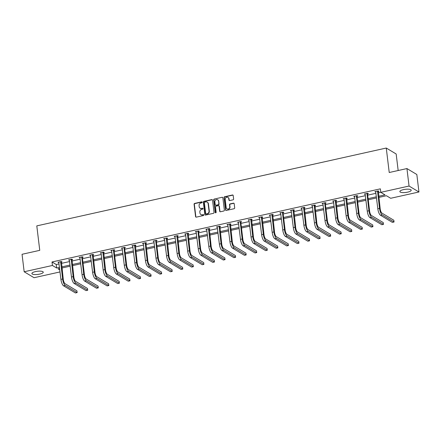 <?xml version="1.0" encoding="UTF-8"?>
<svg xmlns="http://www.w3.org/2000/svg" width="441" height="441" viewBox="0 0 441 441"><rect width="100%" height="100%" fill="white"/><g stroke="black" fill="none" stroke-linecap="round" stroke-linejoin="round"><path stroke-width="0.66" d="M202.254 202.215A0.502 0.458 -59 0 0 201.73 201.84L194.668 203.411A0.722 0.65 -59 0 0 194.084 204.244L195.578 216.597A0.722 0.65 -59 0 0 196.328 217.137L203.389 215.561A0.502 0.458 -59 0 0 203.593 214.651A0.502 0.458 -59 0 0 203.273 214.602L202.358 214.806A2.304 2.084 -59 0 1 199.966 213.08L199.845 212.055A2.304 2.084 -59 0 1 201.702 209.381L202.617 209.183A0.502 0.458 -59 0 0 202.821 208.268A0.502 0.458 -59 0 0 202.502 208.218L201.587 208.422A2.304 2.084 -59 0 1 199.194 206.702L199.073 205.671A2.304 2.084 -59 0 1 200.931 203.003L201.846 202.799A0.502 0.458 -59 0 0 202.254 202.215M202.165 201.995A0.502 0.458 -59 0 0 201.995 202L194.933 203.571A0.722 0.65 -59 0 0 194.354 204.409L195.848 216.757A0.722 0.65 -59 0 0 196.019 217.126M203.709 214.756A0.502 0.458 -59 0 0 203.544 214.761L202.358 214.806M202.937 208.373A0.502 0.458 -59 0 0 202.766 208.378L201.587 208.422M407.622 192.149A5.716 1.588 -6.9 0 1 399.86 191.581A5.716 1.588 -6.9 0 1 403.449 189.641A5.716 1.588 -6.9 0 1 411.21 190.209A5.716 1.588 -6.9 0 1 407.622 192.149M39.662 274.109A5.716 1.588 -6.9 0 1 31.901 273.541A5.716 1.588 -6.9 0 1 35.489 271.601A5.716 1.588 -6.9 0 1 43.257 272.169A5.716 1.588 -6.9 0 1 39.662 274.109M233.041 199.834A0.722 0.65 -59 0 0 233.62 198.996L233.201 195.534A0.722 0.65 -59 0 0 232.451 194.994L224.612 196.741A0.722 0.65 -59 0 0 224.028 197.579L225.522 209.927A0.722 0.65 -59 0 0 226.272 210.467L234.116 208.72A0.722 0.65 -59 0 0 234.695 207.882L234.188 203.698A0.722 0.65 -59 0 0 233.443 203.163L230.086 203.907A0.722 0.65 -59 0 0 229.502 204.74L229.755 206.818A1.924 1.742 -59 0 1 226.983 208.863A1.924 1.742 -59 0 1 226.2 207.612L225.213 199.481A1.924 1.742 -59 0 1 227.986 197.436A1.924 1.742 -59 0 1 228.769 198.687L228.934 200.043A0.722 0.65 -59 0 0 229.684 200.578L233.041 199.834M60.02 271.932L34.062 277.714L24.167 271.766L22.05 254.292L39.756 250.345L36.796 225.88L386.266 148.038L389.227 172.508L406.938 168.561L409.05 186.041L418.95 191.984L390.682 198.279L386.437 195.732L378.808 197.436M24.167 271.766L52.435 265.471L56.674 268.018L59.474 267.395M378.67 196.295L385.021 194.883L380.781 192.337L380.357 188.842L52.01 261.976L52.435 265.471M380.781 192.337L409.05 186.041M212.529 200.137A0.722 0.65 -59 0 0 211.785 199.597L203.94 201.344A0.722 0.65 -59 0 0 203.356 202.182L204.85 214.53A0.722 0.65 -59 0 0 205.6 215.07L213.444 213.323A0.722 0.65 -59 0 0 214.023 212.49L212.529 200.137M214.276 199.045L222.115 197.298A0.722 0.65 -59 0 1 222.865 197.838L224.359 210.186A0.722 0.65 -59 0 1 223.78 211.019L220.423 211.768A0.722 0.65 -59 0 1 219.673 211.228L219.067 206.223A0.722 0.65 -59 0 0 218.323 205.682L216.096 206.179A0.722 0.65 -59 0 0 215.511 207.011L216.145 212.226A0.502 0.458 -59 0 1 215.417 212.766A0.502 0.458 -59 0 1 215.214 212.435L213.692 199.878A0.722 0.65 -59 0 1 214.276 199.045L222.115 197.298M406.938 168.561L416.833 174.509L418.95 191.984M398.168 170.518L396.167 153.986L386.266 148.038M61.922 268.018L62.335 271.413M61.773 266.882L70.036 265.041M72.335 264.528L80.598 262.687M82.897 262.175L91.166 260.333M93.459 259.826L101.728 257.979M104.026 257.472L112.29 255.631M114.588 255.119L122.852 253.277M125.15 252.765L133.419 250.923M135.712 250.411L143.981 248.57M146.28 248.057L154.543 246.216M156.842 245.709L165.105 243.867M167.404 243.355L175.672 241.514M177.966 241.001L186.234 239.16M188.533 238.647L196.796 236.806M199.095 236.293L207.364 234.452M209.657 233.945L217.926 232.098M220.219 231.591L228.488 229.75M230.786 229.237L239.05 227.396M241.348 226.883L249.617 225.042M251.91 224.53L260.179 222.688M262.472 222.176L270.741 220.335M273.04 219.827L281.303 217.986M283.602 217.474L291.87 215.632M294.164 215.12L302.432 213.279M304.731 212.766L312.994 210.925M315.293 210.412L323.556 208.571M325.855 208.064L334.124 206.217M336.417 205.71L344.686 203.869M346.984 203.356L355.248 201.515M357.546 201.002L365.81 199.161M368.108 198.648L376.377 196.807M59.612 268.53L58.096 268.867L59.772 269.875M376.515 197.943L368.246 199.784M365.947 200.297L357.684 202.138M355.385 202.651L347.122 204.492M344.823 205.004L336.555 206.846M334.261 207.358L325.993 209.199M323.694 209.712L315.431 211.553M313.132 212.06L304.863 213.902M302.57 214.414L294.301 216.255M292.008 216.768L283.739 218.609M281.441 219.122L273.177 220.963M270.879 221.476L262.61 223.317M260.317 223.824L252.048 225.665M249.755 226.178L241.486 228.019M239.187 228.532L230.924 230.373M228.625 230.886L220.357 232.727M218.063 233.239L209.795 235.081M207.496 235.593L199.233 237.434M196.934 237.942L188.671 239.783M186.372 240.295L178.103 242.137M175.81 242.649L167.541 244.49M165.243 245.003L156.979 246.844M154.681 247.357L146.418 249.198M144.119 249.705L135.85 251.546M133.557 252.059L125.288 253.9M122.989 254.413L114.726 256.254M112.427 256.767L104.164 258.608M101.865 259.121L93.597 260.962M91.304 261.474L83.035 263.316M80.736 263.823L72.473 265.664M70.174 266.177L61.905 268.018M52.01 261.976L56.255 264.523L59.05 263.9M61.349 263.387L69.612 261.546M71.911 261.033L80.179 259.192M82.473 258.68L90.741 256.838M93.04 256.326L101.303 254.485M103.602 253.977L111.865 252.136M114.164 251.624L122.433 249.782M124.726 249.27L132.995 247.429M135.293 246.916L143.557 245.075M145.855 244.562L154.124 242.721M156.417 242.214L164.686 240.373M166.979 239.86L175.248 238.019M177.547 237.506L185.81 235.665M188.109 235.152L196.377 233.311M198.671 232.798L206.939 230.957M209.232 230.445L217.501 228.603M219.8 228.096L228.063 226.255M230.362 225.742L238.631 223.901M240.924 223.389L249.193 221.547M251.491 221.035L259.755 219.194M262.053 218.681L270.316 216.84M272.615 216.333L280.884 214.491M283.177 213.979L291.446 212.138M293.745 211.625L302.008 209.784M304.307 209.271L312.57 207.43M314.868 206.917L323.137 205.076M325.43 204.563L333.699 202.722M335.998 202.215L344.261 200.374M346.56 199.861L354.823 198.02M357.122 197.507L365.391 195.666M367.684 195.154L375.952 193.312M378.251 192.8L380.77 192.243M56.255 264.523L56.674 268.018M375.793 192.006L374.883 191.659L378.268 190.903L378.935 191.306L378.174 191.477M365.231 194.36L364.321 194.012L367.706 193.257L368.373 193.66L367.612 193.825M354.669 196.708L353.754 196.361L357.144 195.611L357.811 196.008L357.05 196.179M344.101 199.062L343.192 198.715L346.576 197.959L347.249 198.362L346.488 198.533M333.539 201.416L332.63 201.068L336.014 200.313L336.681 200.716L335.921 200.887M322.977 203.77L322.068 203.422L325.452 202.667L326.12 203.069L325.359 203.24M312.415 206.123L311.5 205.776L314.891 205.021L315.558 205.423L314.797 205.589M301.848 208.477L300.938 208.124L304.323 207.375L304.996 207.777L304.235 207.943M291.286 210.826L290.376 210.478L293.761 209.723L294.428 210.125L293.667 210.296M280.724 213.179L279.815 212.832L283.199 212.077L283.866 212.479L283.105 212.65M270.162 215.533L269.247 215.186L272.637 214.431L273.304 214.833L272.544 215.004M259.595 217.887L258.685 217.54L262.07 216.785L262.742 217.187L261.982 217.358M249.033 220.241L248.123 219.894L251.508 219.138L252.175 219.541L251.414 219.706M238.471 222.589L237.561 222.242L240.946 221.492L241.613 221.889L240.852 222.06M227.909 224.943L226.994 224.596L230.378 223.841L231.051 224.243L230.29 224.414M217.341 227.297L216.432 226.95L219.816 226.194L220.489 226.597L219.728 226.768M206.779 229.651L205.87 229.303L209.255 228.548L209.922 228.951L209.161 229.122M196.217 232.005L195.308 231.657L198.693 230.902L199.36 231.305L198.599 231.47M185.655 234.358L184.74 234.006L188.125 233.256L188.798 233.658L188.037 233.824M175.088 236.707L174.178 236.359L177.563 235.604L178.23 236.007L177.475 236.178M164.526 239.061L163.617 238.713L167.001 237.958L167.668 238.361L166.907 238.531M153.964 241.414L153.049 241.067L156.439 240.312L157.106 240.714L156.346 240.885M143.402 243.768L142.487 243.421L145.872 242.666L146.544 243.068L145.784 243.239M132.835 246.122L131.925 245.775L135.31 245.02L135.977 245.422L135.216 245.587M122.273 248.47L121.363 248.123L124.748 247.373L125.415 247.77L124.654 247.941M111.711 250.824L110.796 250.477L114.186 249.722L114.853 250.124L114.092 250.295M101.143 253.178L100.234 252.831L103.618 252.076L104.291 252.478L103.53 252.649M90.581 255.532L89.672 255.185L93.057 254.429L93.724 254.832L92.963 255.003M80.019 257.886L79.11 257.538L82.495 256.783L83.162 257.186L82.401 257.351M69.457 260.24L68.542 259.887L71.933 259.137L72.6 259.54L71.839 259.705M58.89 262.588L57.98 262.241L61.365 261.485L62.038 261.888L61.277 262.059M58.647 262.643L58.587 262.108M69.215 260.289L69.149 259.755M79.777 257.935L79.711 257.401M90.339 255.587L90.273 255.047M100.901 253.233L100.84 252.699M111.468 250.879L111.402 250.345M122.03 248.526L121.964 247.991M132.592 246.172L132.526 245.637M143.16 243.823L143.093 243.283M153.722 241.47L153.655 240.929M164.284 239.116L164.217 238.581M174.845 236.762L174.785 236.227M185.413 234.408L185.347 233.873M195.975 232.054L195.909 231.519M206.537 229.706L206.471 229.166M217.099 227.352L217.038 226.817M227.666 224.998L227.6 224.463M238.228 222.644L238.162 222.11M248.79 220.291L248.724 219.756M259.352 217.942L259.291 217.402M269.92 215.588L269.853 215.048M280.482 213.235L280.415 212.7M291.043 210.881L290.977 210.346M301.605 208.527L301.545 207.992M312.173 206.173L312.107 205.638M322.735 203.825L322.669 203.284M333.297 201.471L333.231 200.936M343.859 199.117L343.798 198.582M354.426 196.763L354.36 196.228M364.988 194.409L364.922 193.875M375.55 192.061L375.484 191.521M200.137 208.202L200.401 208.361A2.304 2.084 -59 0 0 201.857 208.582M200.909 214.585L201.179 214.745A2.304 2.084 -59 0 0 202.628 214.965M212.358 199.767A0.722 0.65 -59 0 0 212.049 199.762L204.205 201.509A0.722 0.65 -59 0 0 203.626 202.342L205.12 214.69A0.722 0.65 -59 0 0 205.291 215.065M204.789 202.143A0.502 0.458 -59 0 0 204.381 202.728L205.693 213.571A0.502 0.458 -59 0 0 206.217 213.946L207.176 213.731A2.304 2.084 -59 0 0 209.04 211.063L208.141 203.654A2.304 2.084 -59 0 0 205.749 201.928L204.789 202.143M205.897 213.896L206.168 214.056A0.502 0.458 -59 0 0 206.482 214.106L206.217 213.946M207.204 202.149L207.468 202.314A2.304 2.084 -59 0 1 208.411 203.814L209.31 211.222A2.304 2.084 -59 0 1 207.446 213.891L206.482 214.106M222.694 197.463A0.722 0.65 -59 0 0 222.385 197.458M218.775 205.754L219.039 205.914A0.722 0.65 -59 0 1 219.337 206.382L219.943 211.393A0.722 0.65 -59 0 0 220.114 211.763M214.541 199.205A0.722 0.65 -59 0 0 213.962 200.038L215.478 212.595A0.502 0.458 -59 0 0 215.566 212.816M218.438 201.024A1.924 1.742 -59 0 0 215.715 199.916A1.924 1.742 -59 0 0 214.883 201.818L215.23 204.679A0.722 0.65 -59 0 0 215.98 205.219L218.207 204.723A0.722 0.65 -59 0 0 218.786 203.891L218.708 201.184A1.924 1.742 -59 0 0 217.92 199.933L217.65 199.767M215.522 205.148L215.792 205.308A0.722 0.65 -59 0 0 216.244 205.379L215.98 205.219M218.708 201.184L219.056 204.051A0.722 0.65 -59 0 1 218.471 204.883L216.244 205.379M227.986 197.436L228.251 197.596A1.924 1.742 -59 0 1 229.039 198.847L229.204 200.203A0.722 0.65 -59 0 0 229.375 200.572M226.983 208.863L227.253 209.023A1.924 1.742 -59 0 0 230.02 206.978L229.755 206.818M234.017 203.329A0.722 0.65 -59 0 0 233.708 203.323L230.351 204.067A0.722 0.65 -59 0 0 229.772 204.905L230.02 206.978M233.03 195.165A0.722 0.65 -59 0 0 232.721 195.154L224.877 196.901A0.722 0.65 -59 0 0 224.298 197.739L225.792 210.087A0.722 0.65 -59 0 0 225.963 210.456M58.741 262.075L60.924 279.368L62.616 278.993L60.604 261.656M61.409 261.513L63.284 279.396A3.666 1.185 77.4 0 0 65.047 283.69L76.938 290.834L77.147 292.581L65.257 285.443A5.496 1.775 -102.6 0 1 62.616 278.993M77.147 292.581L75.455 292.962L63.565 285.818A5.496 1.775 -102.6 0 1 60.924 279.368M61.216 262.296L60.549 261.893M69.303 259.721L71.486 277.014L73.178 276.639L71.172 259.302M71.971 259.159L73.845 277.042A3.666 1.185 77.4 0 0 75.609 281.341L87.5 288.48L87.709 290.233L75.819 283.089A5.496 1.775 -102.6 0 1 73.178 276.639M87.709 290.233L86.017 290.608L74.127 283.464A5.496 1.775 -102.6 0 1 71.486 277.014M71.778 259.947L71.111 259.545M79.871 257.368L82.048 274.666L83.74 274.285L81.734 256.954M82.539 256.811L82.34 257.594L84.413 274.688A3.666 1.185 77.4 0 0 86.171 278.988L98.062 286.132L98.277 287.879L86.381 280.735A5.496 1.775 -102.6 0 1 83.74 274.285M98.277 287.879L96.585 288.254L84.689 281.11A5.496 1.775 -102.6 0 1 82.048 274.666M82.34 257.594L81.673 257.191M90.433 255.014L92.616 272.312L94.308 271.932L92.296 254.6M93.101 254.457L94.975 272.334A3.666 1.185 77.4 0 0 96.733 276.634L108.629 283.778L108.839 285.525L96.948 278.381A5.496 1.775 -102.6 0 1 94.308 271.932M108.839 285.525L107.146 285.9L95.256 278.756A5.496 1.775 -102.6 0 1 92.616 272.312M92.908 255.24L92.235 254.837M100.995 252.66L103.177 269.958L104.87 269.583L102.858 252.246M103.663 252.103L105.537 269.98A3.666 1.185 77.4 0 0 107.301 274.28L119.191 281.424L119.401 283.172L107.51 276.027A5.496 1.775 -102.6 0 1 104.87 269.583M119.401 283.172L117.708 283.546L105.818 276.408A5.496 1.775 -102.6 0 1 103.177 269.958M103.47 252.886L102.803 252.484M111.556 250.306L113.739 267.604L115.432 267.229L113.425 249.893M114.23 249.749L114.032 250.532L116.104 267.632A3.666 1.185 77.4 0 0 117.863 271.926L129.753 279.07L129.963 280.818L118.072 273.674A5.496 1.775 -102.6 0 1 115.432 267.229M129.963 280.818L128.27 281.198L116.38 274.054A5.496 1.775 -102.6 0 1 113.739 267.604M114.032 250.532L113.365 250.13M122.124 247.958L124.301 265.25L125.994 264.876L123.987 247.539M124.792 247.395L124.594 248.178L126.666 265.278A3.666 1.185 77.4 0 0 128.425 269.578L140.315 276.716L140.53 278.464L128.64 271.325A5.496 1.775 -102.6 0 1 125.994 264.876M140.53 278.464L138.838 278.844L126.942 271.7A5.496 1.775 -102.6 0 1 124.301 265.25M124.594 248.178L123.927 247.781M132.686 245.604L134.869 262.897L136.561 262.522L134.549 245.185M135.354 245.042L137.228 262.924A3.666 1.185 77.4 0 0 138.987 267.224L150.883 274.368L151.092 276.116L139.202 268.971A5.496 1.775 -102.6 0 1 136.561 262.522M151.092 276.116L149.4 276.49L137.509 269.346A5.496 1.775 -102.6 0 1 134.869 262.897M135.161 245.83L134.488 245.428M143.248 243.25L145.431 260.548L147.123 260.168L145.111 242.837M145.916 242.693L147.79 260.57A3.666 1.185 77.4 0 0 149.554 264.87L161.445 272.014L161.654 273.762L149.764 266.618A5.496 1.775 -102.6 0 1 147.123 260.168M161.654 273.762L159.962 274.137L148.071 266.992A5.496 1.775 -102.6 0 1 145.431 260.548M145.723 243.476L145.056 243.074M153.81 240.896L155.993 258.194L157.685 257.814L155.679 240.483M156.483 240.339L156.285 241.122L158.358 258.217A3.666 1.185 77.4 0 0 160.116 262.516L172.007 269.66L172.222 271.408L160.326 264.264A5.496 1.775 -102.6 0 1 157.685 257.814M172.222 271.408L170.524 271.783L158.633 264.644A5.496 1.775 -102.6 0 1 155.993 258.194M156.285 241.122L155.618 240.72M164.377 238.542L166.555 255.841L168.247 255.466L166.24 238.129M167.045 237.986L168.92 255.863A3.666 1.185 77.4 0 0 170.678 260.162L182.568 267.307L182.783 269.054L170.893 261.91A5.496 1.775 -102.6 0 1 168.247 255.466M182.783 269.054L181.091 269.434L169.195 262.29A5.496 1.775 -102.6 0 1 166.555 255.841M166.852 238.768L166.18 238.366M174.939 236.194L177.122 253.487L178.814 253.112L176.802 235.775M177.607 235.632L179.481 253.514A3.666 1.185 77.4 0 0 181.24 257.809L193.136 264.953L193.345 266.7L181.455 259.562A5.496 1.775 -102.6 0 1 178.814 253.112M193.345 266.7L191.653 267.081L179.763 259.936A5.496 1.775 -102.6 0 1 177.122 253.487M177.414 236.415L176.742 236.012M185.501 233.84L187.684 251.133L189.376 250.758L187.364 233.421M188.169 233.278L190.043 251.161A3.666 1.185 77.4 0 0 191.807 255.46L203.698 262.599L203.907 264.352L192.017 257.208A5.496 1.775 -102.6 0 1 189.376 250.758M203.907 264.352L202.215 264.727L190.325 257.583A5.496 1.775 -102.6 0 1 187.684 251.133M187.976 234.066L187.309 233.664M196.063 231.486L198.246 248.785L199.938 248.404L197.932 231.073M198.737 230.93L198.538 231.712L200.611 248.807A3.666 1.185 77.4 0 0 202.369 253.106L214.26 260.251L214.475 261.998L202.579 254.854A5.496 1.775 -102.6 0 1 199.938 248.404M214.475 261.998L212.777 262.373L200.887 255.229A5.496 1.775 -102.6 0 1 198.246 248.785M198.538 231.712L197.871 231.31M206.631 229.133L208.808 246.431L210.506 246.05L208.494 228.719M209.299 228.576L211.173 246.453A3.666 1.185 77.4 0 0 212.931 250.753L224.822 257.897L225.037 259.644L213.146 252.5A5.496 1.775 -102.6 0 1 210.506 246.05M225.037 259.644L223.344 260.019L211.454 252.875A5.496 1.775 -102.6 0 1 208.808 246.431M209.106 229.359L208.433 228.956M217.192 226.779L219.375 244.077L221.068 243.702L219.056 226.365M219.861 226.222L221.735 244.099A3.666 1.185 77.4 0 0 223.493 248.399L235.389 255.543L235.599 257.29L223.708 250.146A5.496 1.775 -102.6 0 1 221.068 243.702M235.599 257.29L233.906 257.665L222.016 250.527A5.496 1.775 -102.6 0 1 219.375 244.077M219.668 227.005L218.995 226.602M227.754 224.425L229.937 241.723L231.63 241.348L229.623 224.011M230.423 223.868L232.297 241.751A3.666 1.185 77.4 0 0 234.061 246.045L245.951 253.189L246.161 254.937L234.27 247.792A5.496 1.775 -102.6 0 1 231.63 241.348M246.161 254.937L244.468 255.317L232.578 248.173A5.496 1.775 -102.6 0 1 229.937 241.723M230.23 224.651L229.563 224.249M238.322 222.077L240.499 239.369L242.192 238.994L240.185 221.658M240.99 221.514L240.792 222.297L242.864 239.397A3.666 1.185 77.4 0 0 244.623 243.697L256.513 250.835L256.728 252.583L244.832 245.444A5.496 1.775 -102.6 0 1 242.192 238.994M256.728 252.583L255.036 252.963L243.14 245.819A5.496 1.775 -102.6 0 1 240.499 239.369M240.792 222.297L240.125 221.9M248.884 219.723L251.061 237.015L252.759 236.641L250.747 219.304M251.552 219.16L253.426 237.043A3.666 1.185 77.4 0 0 255.185 241.343L267.075 248.487L267.29 250.234L255.4 243.09A5.496 1.775 -102.6 0 1 252.759 236.641M267.29 250.234L265.598 250.609L253.707 243.465A5.496 1.775 -102.6 0 1 251.061 237.015M251.359 219.949L250.686 219.546M259.446 217.369L261.629 234.667L263.321 234.287L261.309 216.955M262.114 216.812L263.988 234.689A3.666 1.185 77.4 0 0 265.752 238.989L277.643 246.133L277.852 247.881L265.962 240.736A5.496 1.775 -102.6 0 1 263.321 234.287M277.852 247.881L276.16 248.255L264.269 241.111A5.496 1.775 -102.6 0 1 261.629 234.667M261.921 217.595L261.254 217.192M270.008 215.015L272.191 232.313L273.883 231.933L271.877 214.602M272.676 214.458L274.55 232.335A3.666 1.185 77.4 0 0 276.314 236.635L288.205 243.779L288.414 245.527L276.524 238.383A5.496 1.775 -102.6 0 1 273.883 231.933M288.414 245.527L286.722 245.902L274.831 238.763A5.496 1.775 -102.6 0 1 272.191 232.313M272.483 215.241L271.816 214.839M280.575 212.661L282.753 229.959L284.445 229.585L282.438 212.248M283.243 212.104L283.045 212.887L285.118 229.982A3.666 1.185 77.4 0 0 286.876 234.281L298.766 241.425L298.981 243.173L287.085 236.029A5.496 1.775 -102.6 0 1 284.445 229.585M298.981 243.173L297.289 243.553L285.393 236.409A5.496 1.775 -102.6 0 1 282.753 229.959M283.045 212.887L282.378 212.485M291.137 210.313L293.32 227.606L295.012 227.231L293 209.894M293.805 209.751L295.679 227.633A3.666 1.185 77.4 0 0 297.438 231.927L309.334 239.072L309.543 240.819L297.653 233.68A5.496 1.775 -102.6 0 1 295.012 227.231M309.543 240.819L307.851 241.199L295.961 234.055A5.496 1.775 -102.6 0 1 293.32 227.606M293.612 210.533L292.94 210.131M301.699 207.959L303.882 225.252L305.574 224.877L303.562 207.54M304.367 207.397L306.241 225.279A3.666 1.185 77.4 0 0 308.005 229.579L319.896 236.718L320.105 238.471L308.215 231.327A5.496 1.775 -102.6 0 1 305.574 224.877M320.105 238.471L318.413 238.846L306.523 231.701A5.496 1.775 -102.6 0 1 303.882 225.252M304.174 208.185L303.507 207.783M312.261 205.605L314.444 222.903L316.136 222.523L314.13 205.192M314.929 205.048L316.803 222.925A3.666 1.185 77.4 0 0 318.567 227.225L330.458 234.369L330.667 236.117L318.777 228.973A5.496 1.775 -102.6 0 1 316.136 222.523M330.667 236.117L328.975 236.492L317.085 229.348A5.496 1.775 -102.6 0 1 314.444 222.903M314.736 205.831L314.069 205.429M322.829 203.251L325.006 220.55L326.698 220.169L324.692 202.838M325.497 202.695L325.298 203.477L327.371 220.572A3.666 1.185 77.4 0 0 329.129 224.871L341.02 232.016L341.235 233.763L329.339 226.619A5.496 1.775 -102.6 0 1 326.698 220.169M341.235 233.763L339.542 234.138L327.646 226.994A5.496 1.775 -102.6 0 1 325.006 220.55M325.298 203.477L324.631 203.075M333.39 200.898L335.573 218.196L337.266 217.821L335.254 200.484M336.059 200.341L337.933 218.218A3.666 1.185 77.4 0 0 339.691 222.518L351.587 229.662L351.797 231.409L339.906 224.265A5.496 1.775 -102.6 0 1 337.266 217.821M351.797 231.409L350.104 231.784L338.214 224.645A5.496 1.775 -102.6 0 1 335.573 218.196M335.866 201.124L335.193 200.721M343.952 198.544L346.135 215.842L347.828 215.467L345.816 198.13M346.62 197.987L348.495 215.87A3.666 1.185 77.4 0 0 350.259 220.164L362.149 227.308L362.359 229.055L350.468 221.911A5.496 1.775 -102.6 0 1 347.828 215.467M362.359 229.055L360.666 229.436L348.776 222.292A5.496 1.775 -102.6 0 1 346.135 215.842M346.428 198.77L345.761 198.367M354.514 196.195L356.697 213.488L358.39 213.113L356.383 195.776M357.188 195.633L356.99 196.416L359.062 213.516A3.666 1.185 77.4 0 0 360.821 217.815L372.711 224.954L372.921 226.702L361.03 219.563A5.496 1.775 -102.6 0 1 358.39 213.113M372.921 226.702L371.228 227.082L359.338 219.938A5.496 1.775 -102.6 0 1 356.697 213.488M356.99 196.416L356.322 196.019M365.082 193.842L367.259 211.134L368.952 210.759L366.945 193.423M367.75 193.279L367.551 194.068L369.624 211.162A3.666 1.185 77.4 0 0 371.383 215.462L383.273 222.606L383.488 224.353L371.598 217.209A5.496 1.775 -102.6 0 1 368.952 210.759M383.488 224.353L381.796 224.728L369.9 217.584A5.496 1.775 -102.6 0 1 367.259 211.134M367.551 194.068L366.884 193.665M375.644 191.488L377.827 208.786L379.519 208.406L377.507 191.074M378.312 190.931L380.186 208.808A3.666 1.185 77.4 0 0 381.945 213.108L393.841 220.252L394.05 221.999L382.16 214.855A5.496 1.775 -102.6 0 1 379.519 208.406M394.05 221.999L392.358 222.374L380.467 215.23A5.496 1.775 -102.6 0 1 377.827 208.786M378.119 191.714L377.446 191.311M63.565 285.818L65.257 285.443M74.127 283.464L75.819 283.089M84.689 281.11L86.381 280.735M95.256 278.756L96.948 278.381M105.818 276.408L107.51 276.027M116.38 274.054L118.072 273.674M126.942 271.7L128.64 271.325M137.509 269.346L139.202 268.971M148.071 266.992L149.764 266.618M158.633 264.644L160.326 264.264M169.195 262.29L170.893 261.91M179.763 259.936L181.455 259.562M190.325 257.583L192.017 257.208M200.887 255.229L202.579 254.854M211.454 252.875L213.146 252.5M222.016 250.527L223.708 250.146M232.578 248.173L234.27 247.792M243.14 245.819L244.832 245.444M253.707 243.465L255.4 243.09M264.269 241.111L265.962 240.736M274.831 238.763L276.524 238.383M285.393 236.409L287.085 236.029M295.961 234.055L297.653 233.68M306.523 231.701L308.215 231.327M317.085 229.348L318.777 228.973M327.646 226.994L329.339 226.619M338.214 224.645L339.906 224.265M348.776 222.292L350.468 221.911M359.338 219.938L361.03 219.563M369.9 217.584L371.598 217.209M380.467 215.23L382.16 214.855"/></g></svg>
